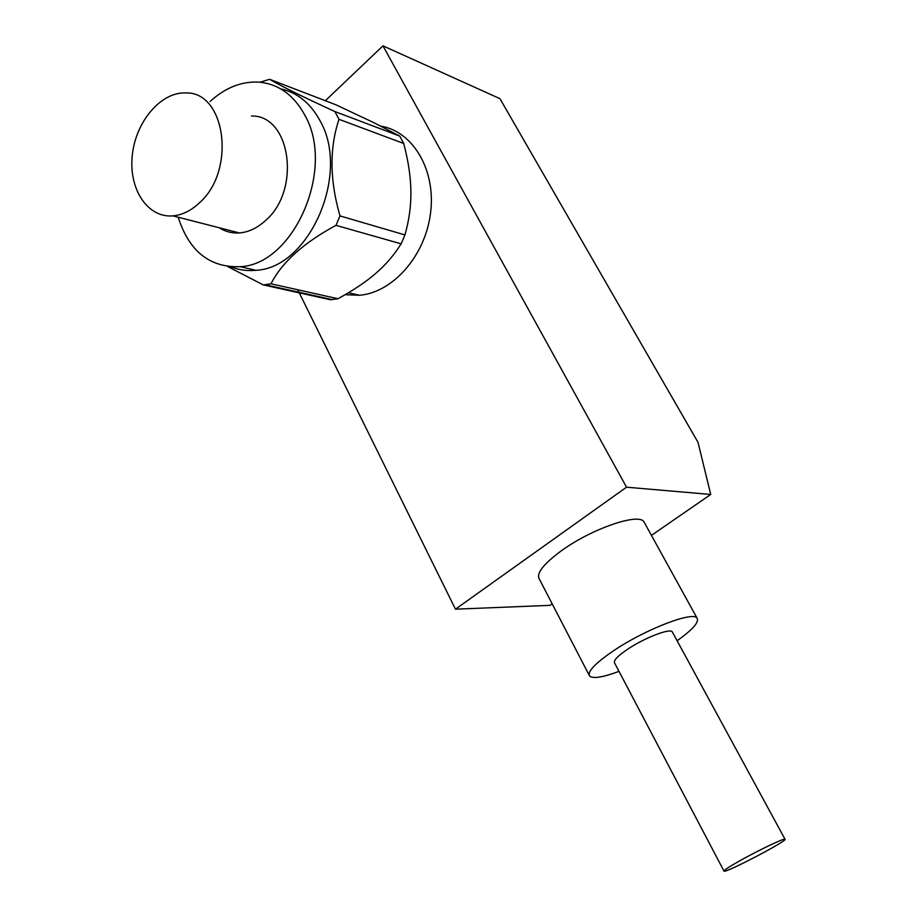 <?xml version="1.0" encoding="UTF-8"?>
<svg xmlns="http://www.w3.org/2000/svg" width="917" height="917" viewBox="0 0 917 917"><rect width="100%" height="100%" fill="white"/><g stroke="black" fill="none" stroke-linecap="round" stroke-linejoin="round"><path stroke-width="1.38" d="M740.363 860.478C729.072 866.829 723.628 870.393 724.029 871.15C725.634 873.259 788.895 840.11 784.986 839.193C784.39 837.943 758.909 850.059 740.363 860.478M723.949 871.001L614.562 662.911C613.301 660.515 617.806 655.85 628.088 648.927C644.995 637.636 670.235 627.973 672.287 631.87L672.528 632.306M677.101 640.731C692.553 629.761 699.212 622.242 697.103 618.196C693.504 610.86 646.061 628.947 614.401 650.187C595.42 663.037 587.144 671.645 589.574 676.024C592.921 678.947 602.733 677.399 619.009 671.37M589.104 675.095L539.265 578.914C536.17 573.228 543.689 563.749 561.812 550.464C592.073 528.536 639.229 512.488 644.009 521.911L644.559 522.908M552.183 603.844L550.005 605.346L455.462 609.186L626.529 487.191L710.732 494.458L698.009 442.338L499.948 98.669L382.962 45.85L325.329 100.721M455.462 609.186L297.738 289.761M382.962 45.85L626.529 487.191M380.922 126.179C413.212 131.44 436.148 170.379 430.532 213.168C425.236 255.981 392.717 292.603 359.475 295.274L345.17 294.666M651.437 535.379L710.732 494.458M260.073 82.221L269.609 79.298C280.659 85.877 302.415 96.629 334.877 111.542L338.992 119.313C329.386 148.05 329.707 180.236 339.966 215.896L336 225.353C303.653 242.787 281.978 262.273 270.974 283.789L263.351 284.935L227.657 266.538M231.061 266.87C238.89 270.022 247.143 271.157 255.82 270.286C309.052 268.349 350.867 173.829 319.987 120.666C310.427 103.105 297.314 92.502 280.648 88.857M178.185 217.214C189.097 251.304 209.764 267.798 240.197 266.675C293.704 264.635 335.84 168.843 304.811 115.106C293.841 95.081 278.665 84.1 259.27 82.152C241.767 81.12 225.364 87.562 210.062 101.5M263.351 284.935L330.521 299.767L337.96 298.736C353.309 290.368 365.94 281.897 375.844 273.312C385.77 264.749 394.207 254.926 401.13 243.842L404.947 234.935C409.142 220.149 411.114 205.603 410.896 191.298C410.724 176.992 408.34 161.06 403.732 143.488L399.709 136.083L374.056 122.775L336.023 104.836L269.609 79.298M337.96 298.736L270.974 283.789M336 225.353L401.13 243.842M404.947 234.935L339.966 215.896M338.992 119.313L403.732 143.488M399.709 136.083L334.877 111.542M219.232 227.76C225.353 231.692 232.07 233.422 239.371 232.941C248.553 232.184 257.219 228.104 265.368 220.688C301.326 190.346 290.792 114.923 251.464 116.012M199.482 202.783C236.299 170.562 225.765 91.333 185.635 92.938C160.635 91.86 135.521 121.995 132.277 155.512C128.586 189.051 147.58 218.131 172.923 215.873C182.288 215.002 191.137 210.646 199.482 202.783M672.287 631.87L784.986 839.193M644.009 521.911L697.103 618.196M255.82 270.286L240.197 266.675M359.475 295.274L348.46 292.729M265.105 284.751L332.229 299.607M239.371 232.941L172.923 215.873"/></g></svg>
